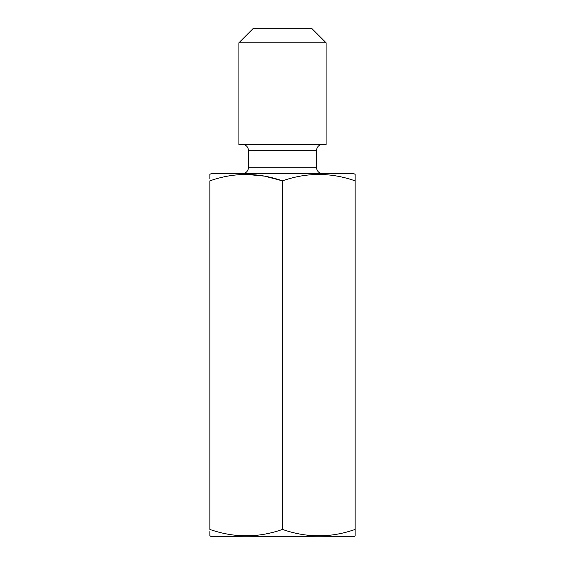 <?xml version="1.0" encoding="UTF-8"?>
<svg xmlns="http://www.w3.org/2000/svg" width="565" height="565" viewBox="0 0 565 565"><rect width="100%" height="100%" fill="white"/><g stroke="black" fill="none" stroke-linecap="round" stroke-linejoin="round"><path stroke-width="0.85" d="M209.855 178.667L209.855 174.373L211.31 173.533L353.69 173.533L355.145 174.373L355.145 535.91L353.69 536.75L211.31 536.75L209.855 535.62M209.855 531.616L209.855 535.91M282.5 529.426C258.346 537.944 234.129 537.944 209.855 529.426L209.855 180.864C234.009 172.346 258.226 172.346 282.5 180.864L282.5 529.426C306.774 537.944 330.991 537.944 355.145 529.426L355.145 531.616M355.145 174.373L355.145 180.864C330.871 172.346 306.654 172.346 282.5 180.864L264.526 176.132L246.185 174.373M242.547 144.478A5.812 5.812 0 0 1 248.36 150.29L248.36 167.727A5.812 5.812 0 0 1 242.547 173.533M322.453 144.478A5.812 5.812 0 0 0 316.64 150.29L316.64 167.727A5.812 5.812 0 0 0 322.453 173.533M238.917 42.778L253.445 28.25L311.555 28.25L326.083 42.778L238.917 42.778L238.917 144.478L326.083 144.478L326.083 42.778M316.64 150.29L248.36 150.29M248.36 167.727L316.64 167.727"/></g></svg>
